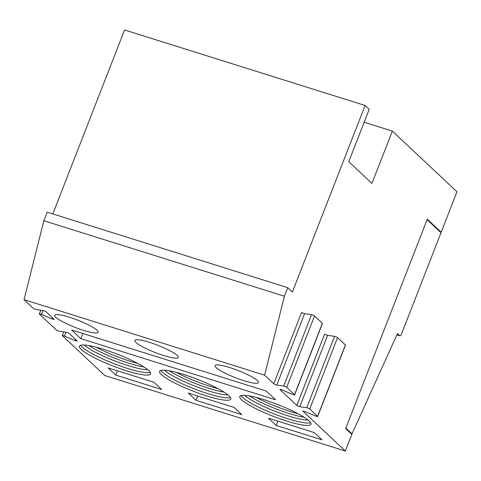 <?xml version="1.0" encoding="UTF-8"?>
<svg xmlns="http://www.w3.org/2000/svg" width="481" height="481" viewBox="0 0 481 481"><rect width="100%" height="100%" fill="white"/><g stroke="black" fill="none" stroke-linecap="round" stroke-linejoin="round"><path stroke-width="0.72" d="M264.598 375.162L273.773 383.784A1.876 0.313 -158.7 0 0 275.108 384.505A1.876 0.313 -158.7 0 0 276.773 385.022L283.7 386.087A1.876 0.313 21.3 0 1 285.371 386.604A1.876 0.313 21.3 0 1 286.7 387.331L294.534 394.691A1.876 0.313 21.3 0 1 294.625 394.853A1.876 0.313 21.3 0 1 292.496 394.348L282.01 389.953A1.876 0.313 -158.7 0 0 279.882 389.448A1.876 0.313 -158.7 0 0 279.972 389.61L296.813 405.435A1.876 0.313 -158.7 0 0 298.142 406.156A1.876 0.313 -158.7 0 0 299.807 406.673L306.74 407.738A1.876 0.313 21.3 0 1 308.405 408.255A1.876 0.313 21.3 0 1 309.74 408.982L317.574 416.342A1.876 0.313 21.3 0 1 317.658 416.504A1.876 0.313 21.3 0 1 315.53 415.999L305.05 411.598A1.876 0.313 -158.7 0 0 302.922 411.099A1.876 0.313 -158.7 0 0 303.012 411.261L345.334 451.034L104.78 375.523L62.458 335.75A1.876 0.313 -158.7 0 1 62.368 335.588A1.876 0.313 -158.7 0 1 64.502 336.087L74.982 340.488A1.876 0.313 21.3 0 0 77.11 340.993A1.876 0.313 21.3 0 0 77.02 340.831L69.186 333.471A1.876 0.313 21.3 0 0 67.857 332.744A1.876 0.313 21.3 0 0 66.192 332.227L59.259 331.162A1.876 0.313 -158.7 0 1 57.594 330.645A1.876 0.313 -158.7 0 1 56.259 329.924L39.418 314.099A1.876 0.313 -158.7 0 1 39.334 313.937A1.876 0.313 -158.7 0 1 41.462 314.442L51.942 318.843A1.876 0.313 21.3 0 0 54.07 319.342A1.876 0.313 21.3 0 0 53.986 319.18L46.152 311.82A1.876 0.313 21.3 0 0 44.817 311.099A1.876 0.313 21.3 0 0 43.152 310.576L36.219 309.511A1.876 0.313 -158.7 0 1 34.554 308.994A1.876 0.313 -158.7 0 1 33.225 308.273L24.05 299.651L264.598 375.162L284.403 296.236L287.746 287.674L47.192 212.163L43.855 220.725L284.403 296.236M287.746 287.674L292.376 292.027L365.103 105.477L369.198 109.325L348.785 161.67L371.939 183.429L392.352 131.085L456.95 191.793L441.179 232.239L427.284 219.186L345.653 428.571L351.827 434.373L345.334 451.034M243.729 380.639A23.304 3.848 -158.7 0 0 258.495 382.575A23.304 3.848 -158.7 0 0 238.179 370.526A23.304 3.848 -158.7 0 0 215.067 365.644A23.304 3.848 -158.7 0 0 243.729 380.639M276.154 425.451L321.975 439.832L314.255 432.581L268.44 418.199L276.154 425.451L277.832 421.146M206.571 395.905A38.191 6.301 -158.7 0 0 230.772 399.08A38.191 6.301 -158.7 0 0 197.475 379.335A38.191 6.301 -158.7 0 0 159.602 371.332A38.191 6.301 -158.7 0 0 206.571 395.905M163.546 355.471A23.304 3.848 -158.7 0 0 178.307 357.407A23.304 3.848 -158.7 0 0 157.996 345.358A23.304 3.848 -158.7 0 0 134.884 340.476A23.304 3.848 -158.7 0 0 163.546 355.471M266.276 391.071L71.543 329.948L80.802 338.648L275.535 399.777L266.276 391.071M115.789 375.114L161.61 389.496L153.89 382.239L108.069 367.857L115.789 375.114L117.466 370.809M83.357 330.297A23.304 3.848 -158.7 0 0 98.124 332.233A23.304 3.848 -158.7 0 0 77.808 320.19A23.304 3.848 -158.7 0 0 54.702 315.308A23.304 3.848 -158.7 0 0 83.357 330.297M126.389 370.737A38.191 6.301 -158.7 0 0 150.589 373.911A38.191 6.301 -158.7 0 0 117.292 354.16A38.191 6.301 -158.7 0 0 79.419 346.164A38.191 6.301 -158.7 0 0 126.389 370.737M195.971 400.282L241.793 414.664L234.073 407.413L188.251 393.031L195.971 400.282L197.649 395.977M286.754 421.073A38.191 6.301 -158.7 0 0 310.954 424.248A38.191 6.301 -158.7 0 0 277.663 404.503A38.191 6.301 -158.7 0 0 239.785 396.5A38.191 6.301 -158.7 0 0 286.754 421.073M441.179 232.239L440.139 231.914M392.352 131.085L364.165 122.234M365.103 105.477L124.555 29.966L52.832 213.931M43.855 220.725L24.05 299.651M96.008 347.144A38.191 6.301 -158.7 0 0 130.098 361.219A38.191 6.301 -158.7 0 0 137.71 363.408M89.141 345.623A36.64 6.049 -158.7 0 0 128.71 363.161A36.64 6.049 -158.7 0 0 143.795 366.931M84.343 345.009A36.64 6.049 -158.7 0 0 127.778 365.542A36.64 6.049 -158.7 0 0 147.745 369.727M80.622 345.262A38.191 6.301 -158.7 0 0 127.315 368.356A38.191 6.301 -158.7 0 0 150.312 372.432M82.816 333.483L80.802 338.648M176.19 372.318A38.191 6.301 -158.7 0 0 210.281 386.387A38.191 6.301 -158.7 0 0 217.899 388.576M169.324 370.791A36.64 6.049 -158.7 0 0 208.892 388.329A36.64 6.049 -158.7 0 0 223.984 392.099M164.526 370.178A36.64 6.049 -158.7 0 0 207.96 390.71A36.64 6.049 -158.7 0 0 227.928 394.895M160.804 370.43A38.191 6.301 -158.7 0 0 207.497 393.524A38.191 6.301 -158.7 0 0 230.495 397.601M256.373 397.486A38.191 6.301 -158.7 0 0 290.464 411.556A38.191 6.301 -158.7 0 0 298.082 413.75M249.513 395.959A36.64 6.049 -158.7 0 0 289.075 413.504A36.64 6.049 -158.7 0 0 304.166 417.267M244.709 395.346A36.64 6.049 -158.7 0 0 288.149 415.879A36.64 6.049 -158.7 0 0 308.111 420.069M240.987 395.598A38.191 6.301 -158.7 0 0 287.68 418.692A38.191 6.301 -158.7 0 0 310.678 422.775M273.773 383.784L301.605 312.403A1.876 0.313 -158.7 0 0 302.934 313.125A1.876 0.313 -158.7 0 0 304.605 313.642L311.532 314.706A1.876 0.313 21.3 0 1 313.197 315.223A1.876 0.313 21.3 0 1 314.532 315.951L322.366 323.31A1.876 0.313 21.3 0 1 322.456 323.472L294.625 394.853M296.813 405.435L324.639 334.054A1.876 0.313 -158.7 0 0 325.974 334.776A1.876 0.313 -158.7 0 0 327.639 335.293L334.572 336.357A1.876 0.313 21.3 0 1 336.237 336.874A1.876 0.313 21.3 0 1 337.572 337.596L345.406 344.961A1.876 0.313 21.3 0 1 345.49 345.124L317.658 416.504M440.993 232.72L427.104 219.661L345.833 428.096L352.008 433.898L397.462 333.555L399.777 335.732A2.591 0.968 107.4 0 0 399.927 335.822A2.591 0.968 107.4 0 0 401.473 334.079L440.993 232.72M352.008 433.898L350.974 433.573M52.393 317.688L51.942 318.843M42.977 310.552L41.462 314.442M75.433 339.333L74.982 340.488M66.017 332.203L64.502 336.087M314.532 315.951L286.7 387.331M311.532 314.706L283.7 386.087M322.366 323.31L294.534 394.691M304.605 313.642L276.773 385.022M334.572 336.357L306.74 407.738M327.639 335.293L299.807 406.673M337.572 337.596L309.74 408.982M345.406 344.961L317.574 416.342M399.777 335.732L396.885 334.824M40.783 310.215L39.334 313.937M63.823 331.866L62.368 335.588M399.927 335.822L396.867 334.866"/></g></svg>
